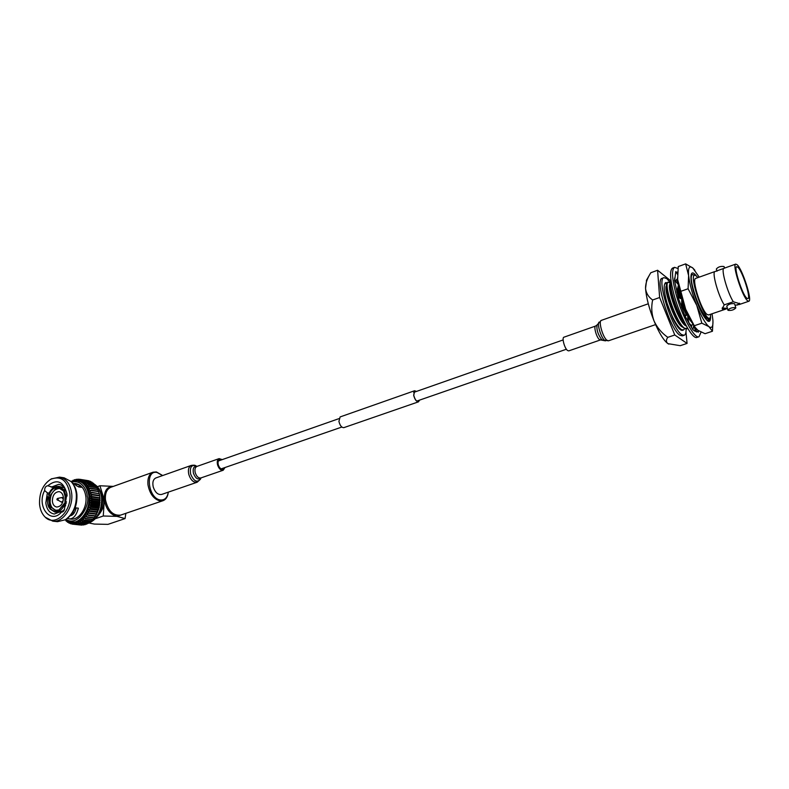<?xml version="1.0" encoding="UTF-8"?>
<svg xmlns="http://www.w3.org/2000/svg" width="789" height="789" viewBox="0 0 789 789"><rect width="100%" height="100%" fill="white"/><g stroke="black" fill="none" stroke-linecap="round" stroke-linejoin="round"><path stroke-width="1.18" d="M419.413 400.171L418.436 401.66C416.454 401.64 414.896 399.53 413.761 395.319L414.649 390.91L416.375 391.462M419.541 400.122L418.495 401.828L343.866 427.638C341.657 427.697 340.01 425.636 338.925 421.434L340.098 416.937L414.59 390.742L416.493 391.413M418.495 401.828C416.454 401.808 414.846 399.628 413.673 395.289L414.59 390.742M595.596 326.044L563.918 337.199C561.679 337.643 564.539 348.314 567.488 350.474L568.741 350.888L600.488 339.921L599.305 339.477C596.464 337.228 593.506 326.439 595.596 326.044L597.056 324.989C596.425 329.624 597.924 334.428 601.534 339.378L602.342 339.881M223.977 467.887L222.804 469.07C220.89 469.347 219.391 467.926 218.297 464.829C217.715 462.206 218.129 460.52 219.529 459.78L221.216 459.967M191.244 465.431C188.61 466.802 187.812 469.869 188.847 474.613C190.82 480.225 193.591 482.76 197.161 482.227L161.646 494.437C157.987 495.019 155.196 492.553 153.253 487.05C152.267 482.385 153.125 479.347 155.837 477.956L191.244 465.431C193.601 465.037 195.08 465.135 195.682 465.707M225.023 467.522L223.208 470.234C220.821 470.579 218.938 468.804 217.577 464.928C216.847 461.654 217.36 459.543 219.115 458.616L222.271 459.602M57.607 498.421L56.867 499.171L57.35 500.137L58.238 499.407L57.607 498.421L61.739 497.553L63.406 499.121M63.13 500.936L61.434 502.129L56.995 499.526M123.035 514.29L117.019 516.381C110.273 514.665 106.042 509.161 104.316 499.861C103.97 490.955 106.979 486.458 113.34 486.389L99.917 485.768L104.316 499.861L103.27 516.006L117.019 516.381L125.066 518.59L107.945 524.369L94.404 524.074L89.068 523.048M168.244 492.583C167.682 496.823 165.946 499.526 163.057 500.68L160.019 500.956C153.737 499.19 149.723 493.796 147.977 484.791C147.425 478.223 149.101 474.021 153.036 472.207L156.38 471.93L162.228 475.274M168.304 492.149C167.406 497.642 164.812 500.246 160.522 499.979C148.174 498.865 144.604 469.593 157.07 472.473L162.544 475.58M71.02 481.468L77.184 480.649C83.654 482.02 87.549 487.129 88.871 495.975C90.656 509.26 80.705 523.758 70.971 522.279L76.888 521.795L82.865 517.9L87.451 511.134L89.838 502.672L89.907 496.123L87.697 488.352L83.269 482.907L77.361 480.679M75.123 507.781L78.358 508.175C76.474 515.385 73.407 518.965 69.166 518.925L70.596 519.083C78.9 520.365 87.382 508.008 85.873 496.685C84.748 489.121 81.415 484.762 75.892 483.608L74.837 483.45M72.637 483.272L79.561 485.028L81.316 487.286C78.575 487.138 76.316 486.004 74.531 483.894L72.598 483.223M65.852 519.428L66.394 519.083C73.919 513.649 77.411 505.404 76.888 494.338C76.306 489.358 74.649 485.383 71.888 482.424L71.72 482.247M59.678 477.148L64.126 477.818L71.089 481.537C73.959 484.624 75.695 488.756 76.296 493.953C76.849 505.473 73.199 514.073 65.369 519.734L57.528 521.677L52.843 521.174L45.298 517.249M53.849 487.533L47.804 485.768C45.742 486.024 44.677 487.582 44.618 490.452L44.628 490.502C36.255 506.104 50.437 524.902 61.424 512.209L61.581 511.233L63.357 511.45M52.143 488.874L53.139 487.434M51.206 487.158L58.78 484.318C63.199 485.205 65.921 488.657 66.966 494.664L67.104 496.005M65.734 504.871L65.517 505.473M70.971 515.641C73.377 514.803 75.123 512.229 76.208 507.909M61.581 511.233L54.293 514.034C49.529 513.126 46.709 509.438 45.821 502.948L47.36 492.878L44.628 490.502M51.423 478.893L59.5 477.128C66.256 478.558 70.31 483.963 71.671 493.322C73.485 507.366 63.031 522.722 52.843 521.174M65.487 505.473L64.668 507.435L66.907 493.697C63.367 481.211 56.995 478.568 47.804 485.768M39.568 504.329C39.154 492.859 42.892 484.495 50.782 479.248C60.822 475.471 67.164 480.185 69.817 493.372C72.282 511.183 54.865 527.555 45.062 517.002C41.975 513.945 40.14 509.724 39.568 504.329M63.554 490.817L65.309 496.922M66.177 503.461L64.451 503.086L66.256 503.175M64.294 503.52L58.396 510.572L58.485 511.44L61.009 511.736M52.173 507.791L55.674 510.424L58.554 510.365M50.871 507.879L49.026 507.652L49.529 507.031L48.533 496.843L49.658 497.129L49.332 502.11L50.585 506.538L51.423 506.637M63.84 491.261L65.181 495.502L64.885 501.518L65.487 501.755L65.881 495.837L64.353 490.63L63.84 491.261M58.85 509.95L56.305 510.246C52.824 509.586 50.762 506.873 50.101 502.129C50.279 493.618 53.445 489.052 59.599 488.44L61.493 489.062M65.487 501.755L66.562 501.893M63.386 497.326C63.278 503.323 61.059 506.558 56.739 507.041C54.293 506.568 52.833 504.654 52.37 501.311C52.498 495.295 54.727 492.07 59.067 491.636C61.473 492.129 62.913 494.022 63.386 497.326M48.533 496.843L47.951 496.616C47.054 500.739 47.409 504.418 49.026 507.652M47.951 496.616L50.496 496.952M66.01 490.857L64.353 490.63M65.309 501.686L64.925 503.007M64.451 503.086L63.791 504.743L58.396 510.572M65.043 503.323C63.643 507.307 61.453 510.01 58.485 511.44M57.331 511.844L57.242 510.976C54.451 511.607 52.113 510.68 50.23 508.175L49.727 508.797L54.855 512.041L60.171 512.179L54.855 512.041M57.765 510.266L57.242 510.976M50.23 508.175L51.285 507.682M54.855 486.991C51.916 488.44 49.756 491.133 48.385 495.068L48.967 495.295C50.249 491.675 52.242 489.19 54.944 487.839L54.855 486.991L56.058 487.158M64.373 487.839L58.731 486.359L55.999 486.566L56.088 487.424C58.869 486.744 61.217 487.651 63.13 490.127L63.633 489.496L65.526 489.752M58.731 486.359L63.633 489.496M50.585 506.538L49.529 507.031M48.967 495.295L50.101 495.581L55.615 488.697L54.944 487.839M63.13 490.127L63.268 490.778L59.037 488.125L56.759 488.283L56.088 487.424M64.481 509.487L62.213 511.311M50.427 497.228L49.658 497.129M50.101 495.581L50.871 495.689M56.63 488.845L55.615 488.697M56.759 488.283L58.041 488.46M64.136 490.896L63.268 490.778M62.716 510.986L63.662 511.104M60.536 511.676L60.171 512.179M72.45 513.047L74.363 512.682M64.668 507.435C64.639 510.365 63.564 511.962 61.443 512.209M47.36 492.878L49.155 493.125M62.696 487.02L63.426 486.734M69.166 518.925L67.44 518.393M67.903 518.048L71.168 514.813M78.732 487.03L79.561 485.028M65.941 519.379C78.476 527.575 90.666 503.747 87.214 496.202C87.106 490.472 81.79 479.377 71.661 482.168M65.684 520.306L66.966 521.312M66.276 520.691L66.246 521.233M66.809 520.996L67.41 522.14L68.525 522.397M67.657 521.411L67.657 522.308M68.012 521.559L68.899 523.028L70.191 523.275M69.107 521.923L69.176 523.166M69.304 521.973L70.477 523.689L71.967 523.916M70.596 522.229L70.763 523.788M70.665 522.239L72.124 524.113L80.103 524.961M87.964 515.276L95.568 516.174L96.436 514.231L86.484 513.037L88.171 514.941L85.39 514.813L86.928 516.795L84.176 516.44L85.567 518.491L82.865 517.9L83.841 520.227L81.464 519.182L82.549 521.282L79.985 520.267L80.932 522.357L78.456 521.135L79.255 523.206L76.888 521.795L77.243 523.896L75.3 522.219L75.527 524.221L73.712 522.426L73.811 524.29L72.134 522.397L72.41 524.162M73.811 524.29L82.007 524.912M74.107 524.3L81.76 525.119M75.527 524.221L83.9 524.616M75.823 524.182L83.476 525.001M71.838 481.162L70.951 481.398M77.243 523.896L84.896 524.724L85.754 524.074M77.549 523.817L85.192 524.646M73.762 480.373L72.065 481.093M73.002 480.254L72.825 480.886M78.959 523.334L86.603 524.162L87.549 523.285M79.255 523.206L86.889 524.044M75.586 479.791L74.393 479.742L73.367 480.767M74.689 479.653L74.373 480.609M80.636 522.525L88.279 523.363L89.285 522.269M80.932 522.357L88.565 523.196M77.45 479.456L76.099 479.337L74.699 480.58M76.395 479.298L75.912 480.54M82.273 521.49L89.907 522.338L90.942 521.026M82.549 521.282L90.183 522.131M79.354 479.367L77.805 479.179L76.069 480.55M78.101 479.179L77.421 480.688M83.841 520.227L91.465 521.085L92.51 519.586M84.107 519.99L91.721 520.848M87.431 480.54L79.492 479.258L77.45 480.688M79.788 479.298L78.949 480.935L81.149 479.594L80.458 481.369L82.756 480.166L81.898 482.03L84.541 481.132L83.269 482.907L85.971 482.217L84.551 483.992L87.293 483.509L85.715 485.265L88.486 485.008L86.77 486.724L89.374 486.379L87.697 488.352L90.311 488.204L88.486 490.117L91.218 490.541L89.118 492.02L91.8 492.661L89.591 494.022L99.493 495.403L99.365 493.727L91.8 492.661M85.32 518.758L92.934 519.635L93.96 517.949M85.567 518.491L93.181 519.359M89.226 481.142L81.149 479.594M89.009 480.817L81.435 479.673M86.701 517.111L94.315 517.988L95.272 516.134M86.928 516.795L94.542 517.683M90.913 481.971L90.321 481.31L82.756 480.166M90.597 481.428L83.023 480.284M88.171 514.941L95.775 515.838M92.491 483.026L91.849 482.109L84.285 480.974M92.106 482.276L84.541 481.132M96.436 514.231L99.246 507.228L99.996 497.82L89.907 496.123L92.451 497.198L100.016 498.224M86.484 513.037L96.692 514.211M97.392 512.337L87.451 511.134L89.088 513.294M89.275 512.939L96.869 513.846M93.95 484.288L93.289 483.144L85.725 482.01M93.536 483.351L85.971 482.217M87.451 511.134L97.668 512.11M98.221 510.345L88.279 509.122L90.074 511.183M90.232 510.808L97.826 511.736M95.272 485.758L94.631 484.397L87.066 483.272M94.848 484.633L87.293 483.509M88.279 509.122L98.497 509.911M98.891 508.274L88.96 507.021L90.903 508.964M91.031 508.57L98.625 509.516M96.445 487.415L95.844 485.846L88.289 484.732M96.051 486.123L88.486 485.008M88.96 507.021L91.573 506.666L99.158 507.633M99.404 506.134L89.482 504.861L91.573 506.666M91.672 506.262L99.246 507.228M97.471 489.239L96.939 487.484L89.374 486.379M97.106 487.789L89.551 486.685M89.482 504.861L92.057 504.319L99.641 505.295M99.759 503.964L89.838 502.672L92.057 504.319M92.126 503.905L99.71 504.881M98.329 491.212L97.875 489.298L90.311 488.204M98.023 489.624L90.459 488.539M89.838 502.672L92.372 501.932L99.947 502.928M99.947 501.784L90.035 500.463L92.372 501.932M92.412 501.518L99.986 502.524M99.01 493.312L98.655 491.261L91.1 490.176M98.773 491.616L91.218 490.541M90.035 500.463L92.5 499.555L100.075 500.561M99.966 499.605L90.054 498.273L92.5 499.555M92.51 499.141L100.075 500.157M99.365 493.727L91.711 492.287M90.054 498.273L92.451 497.198M92.421 496.794L99.996 497.82M99.72 495.541L92.214 494.89L99.779 495.936L99.493 495.403M92.155 494.496L89.591 494.022M92.214 494.89L89.907 496.123M99.779 495.936L99.808 497.474M97.392 486.675L99.917 485.768M95.676 518.61L103.27 516.006M125.066 518.59L125.855 513.333M696.539 276.199C693.995 272.777 692.269 272.047 691.361 274.02C690.424 276.85 691.075 282.492 693.304 290.934C698.147 306.931 703.029 317.01 707.96 321.153C709.794 322.011 710.662 320.462 710.573 316.507M692.87 274.621L691.194 274.552M699.212 277.156L692.85 268.033C689.399 265.262 687.988 267.767 688.61 275.548C689.596 284.01 692.318 293.962 696.766 305.392C701.332 316.557 705.396 323.648 708.976 326.676C711.954 328.717 713.266 326.538 712.911 320.137L712.063 313.766M712.98 321.675L712.437 331.242L705.05 333.708L697.989 330.354L695.07 327.257L685.661 309.239L677.633 279.493L678.244 266.574L685.631 263.881L692.85 268.033L694.862 270.233M712.437 331.242L708.976 326.676L701.835 323.184L696.766 305.392L688.097 288.744L688.61 275.548L685.631 263.881M694.281 325.739L701.835 323.184M680.542 291.417L688.097 288.744M695.178 327.425L693.866 325.601C691.144 321.478 688.402 316.024 685.661 309.239C681.213 297.867 678.54 287.955 677.633 279.493L677.514 277.728M709.104 321.379L710.465 318.904L709.242 321.33L708.049 321.192M710.465 318.904L707.565 320.906M698.936 336.755L697.052 337.386C692.495 340.069 679.556 316.192 673.757 293.814C669.94 278.704 669.565 270.114 672.632 268.053L672.741 268.013M701.056 332.149L699.024 336.725C694.498 339.398 681.578 315.501 675.759 293.113C671.932 277.984 671.538 269.394 674.585 267.343L677.968 268.516M677.287 274.059L677.583 272.205M676.301 272.461L677.149 272.146M676.153 272.215L677.593 272.136M698.61 330.788L698.275 332.208L698.038 331.449L694.971 331.212L692.88 329.694L685.069 316.281L677.938 297.118L681.755 299.13L681.657 307.631M678.165 297.236L674.398 279.957L678.343 284.632M674.684 280.292L675.759 271.574L677.485 274.375M693.758 325.433L695.287 330.315L696.48 331.952L698.038 331.449M698.275 332.208L698.186 330.502M696.135 328.678L696.253 331.646M692.88 329.694L693.718 325.364M693.255 324.644L691.815 324.979L691.411 327.297M691.815 324.979L691.361 327.218M689.369 324.141L687.791 318.421L687.673 314.397L684.803 315.235M685.069 316.281L687.673 314.397M676.755 292.019L678.432 285.076M674.96 280.618L674.575 278.142M675.246 280.963L677.564 278.655M662.198 278.29L662.109 278.33C654.446 279.326 670.196 329.812 679.94 335.266L682.377 335.897L684.132 335.315M670.413 282.768L666.794 278.586L663.914 277.669C656.29 278.655 672.06 329.181 681.775 334.654L684.201 335.286C685.513 334.743 686.144 332.672 686.105 329.062M671.656 284.661L670.828 283.369M737.922 267.274C742.518 271.248 751.148 298.252 747.923 298.646L746.788 298.173C742.271 294.632 733.395 266.958 736.679 266.702L737.922 267.274M747.518 300.708C742.281 296.644 731.926 264.394 735.742 264.108L737.202 264.779C742.557 269.443 752.568 300.777 748.83 301.26L747.518 300.708M725.249 267.856L723.789 268.408C720.939 269.572 727.557 292.847 733.306 301.763L739.944 303.775L735.131 305.501M734.667 304.13L734.549 303.716C731.206 303.311 728.612 304.11 726.768 306.112L726.906 306.319M728.03 310.333L727.892 310.116C729.746 308.134 732.35 307.335 735.693 307.73L735.821 307.937C733.967 309.919 731.373 310.718 728.03 310.333M727.448 308.509L722.546 309.219L722.211 308.647L724.223 304.87C718.325 295.924 711.777 272.442 714.883 271.574L713.798 271.949M724.144 266.988L724.026 266.544C720.682 266.051 718.128 266.879 716.343 269.01L716.481 269.246M695.77 278.379L695.72 278.399C691.342 278.911 701.362 310.679 707.122 314.476L708.591 314.949L726.117 308.982M683.432 330.049L680.927 329.654L679.487 328.471L672.928 318.598C677.021 326.863 680.217 330.778 682.524 330.354L682.771 330.226M684.744 328.668L683.501 330.019L681.292 329.536C676.459 325.551 671.735 316.823 667.099 303.351L672.928 318.598M686.992 328.845L684.428 328.471L683.047 327.336C675.808 320.857 665.6 292.305 666.892 284.277L667.8 282.156C663.815 286.407 676.932 324.249 684.793 328.352L687.692 328.352M686.223 325.788C678.974 318.687 669.131 290.737 670.394 282.955L671.064 280.983M685.434 324.318C677.495 314.811 668.401 285.894 671.104 281.259M691.568 326.163L689.418 324.22M691.637 325.837L688.886 323.007M690.109 319.101L687.692 314.85M687.466 314.407L681.696 300.856M680.966 298.715L677.938 287.097M677.455 283.576L677.613 279.237M687.614 313.854L681.735 299.761M681.469 298.982L678.165 286.151M677.879 284.089L677.751 280.628M677.376 280.568L676.134 280.085M692.2 322.928L687.761 317.356M686.114 314.486L681.578 304.455M679.27 297.818L677.248 289.957M676.666 282.64L677.297 281.091M670.384 283.044L667.8 282.156M686.341 325.995C679.359 324.555 665.808 286.259 670.285 283.636M665.364 282.758L667.001 283.527M679.378 328.382L678.599 327.997M681.686 326.084L681.154 325.591C674.546 319.663 665.344 293.991 666.508 286.801L666.892 284.277L665.896 283.892L666.942 283.882M682.909 327.208C675.946 326.054 662.296 287.689 666.804 284.898M691.608 321.882L687.732 316.517M686.578 314.456L681.617 303.361M679.802 298.104L677.485 288.981M676.992 283.034L677.13 282.097M685.237 324.93L684.714 324.447C678.126 318.569 668.825 292.62 669.999 285.49L670.117 284.681M666.508 286.801L666.636 285.973M678.777 327.731L677.633 326.774M737.37 305.106L739.48 303.223M714.883 271.574L723.789 268.408M733.306 301.763L724.223 304.87M727.409 308.381L722.211 307.957M670.66 281.604L670.147 280.332L657.592 270.252L650.777 272.757L649.554 274.868C646.822 279.562 645.481 284.079 645.54 288.439C646.142 293.242 648.509 297.088 652.641 299.988C651.122 307.059 651.566 314.022 654.002 320.876C657.03 327.484 661.626 332.968 667.79 337.347L674.773 334.99L687.061 343.422L685.966 331.814M667.79 337.347C665.906 339.951 665.955 342.051 667.928 343.639L680.226 345.69L687.061 343.422M652.641 299.988L659.634 297.512L674.773 334.99M657.592 270.252L659.634 297.512M667.218 282.758L665.699 282.561C663.283 284.395 663.746 291.319 667.099 303.351M697.949 277.61L695.76 275.548C686.44 270.43 706.471 327.297 710.386 317.099L710.781 314.2M646.645 279.957L645.54 288.439C646.29 297.7 649.12 308.519 654.002 320.876C659.042 332.928 663.687 340.523 667.928 343.639L668.825 344.122M710.021 317.829C709.35 319.318 708.177 319.269 706.48 317.671C700.099 312.128 690.02 283.665 691.342 276.446L692.071 274.464L695.642 275.499M707.141 320.581L709.646 318.47M708.63 318.914C705.76 318.894 701.963 313.529 697.249 302.828M690.937 276.801L691.411 275.992M706.628 317.799L706.293 317.494C699.833 311.892 689.931 284.306 691.154 277.59L691.272 276.88M648.282 303.775L601.277 320.393C598.24 320.945 602.638 336.844 606.751 340.148L608.467 340.809L604.512 340.246C601.08 337.495 597.076 324.595 598.91 322.267L598.999 322.149M605.508 340.858L600.488 339.921M597.125 324.89L601.277 320.393M197.063 466.388L195.869 465.806C191.372 464.622 189.636 467.374 190.642 474.061C193.838 481.389 197.132 483.036 200.524 479.012L201.057 477.887M219.115 458.616L196.875 466.447C195.07 467.394 194.528 469.485 195.248 472.729C196.589 476.566 198.483 478.302 200.909 477.937L223.208 470.234M201.008 477.897C198.187 480.254 195.672 478.716 193.443 473.282C192.605 468.38 193.788 466.082 197.003 466.407M153.036 472.207L110.815 487.286C106.771 489.141 104.986 493.293 105.45 499.743C107.955 510.789 113.005 515.917 120.618 515.118L163.057 500.68M97.599 516.213C102.649 510.315 104.641 504.95 103.556 500.137L101.081 493.194M98.694 513.58C101.613 509.773 102.856 505.335 102.432 500.256L102.166 498.618M88.624 523.117C97.688 518.787 102.008 510.315 101.603 497.721C100.824 491.665 98.517 487.237 94.67 484.436M94.601 484.387L93.763 483.874M87.401 523.462L87.934 523.324M221.117 468.873L341.834 427.046M416.71 401.108L566.394 349.241M218.366 460.973L338.905 418.653M413.673 392.409L563.139 339.941M608.467 340.809L655.59 324.604M197.161 482.227L200.367 479.337M62.124 497.534L63.416 497.701M61.434 502.129L62.706 502.287M66.966 494.664L66.907 493.697M50.782 479.248L51.867 478.647M59.599 488.44L60.664 488.598M56.305 510.246L57.291 510.365M45.062 517.002L45.92 517.87M70.971 522.279L65.102 519.892M102.106 497.977C102.56 510.572 98.033 518.984 88.516 523.225M88.092 523.344L87.352 523.511M102.097 497.958C101.337 491.409 98.546 486.685 93.733 483.795M693.866 325.601L695.07 327.257M672.632 268.053L674.585 267.343M696.184 330.009L695.977 328.51M735.742 264.108L724.923 267.964M726.768 306.112L727.892 310.116M716.964 271.238L716.343 269.01M714.025 271.86L695.72 278.399M677.416 280.312L677.011 282.866M690.207 325.058L689.566 324.466M686.262 325.867L684.714 324.447M670.394 282.955L669.999 285.49M683.047 327.336L681.154 325.591M679.487 328.471L677.633 326.764M748.791 301.27L738.76 304.682M734.677 303.923L735.812 307.897M724.539 268.112L724.154 266.771M662.109 278.33L663.914 277.669M646.388 280.411L649.534 274.907M691.154 277.59L691.342 276.446"/></g></svg>
